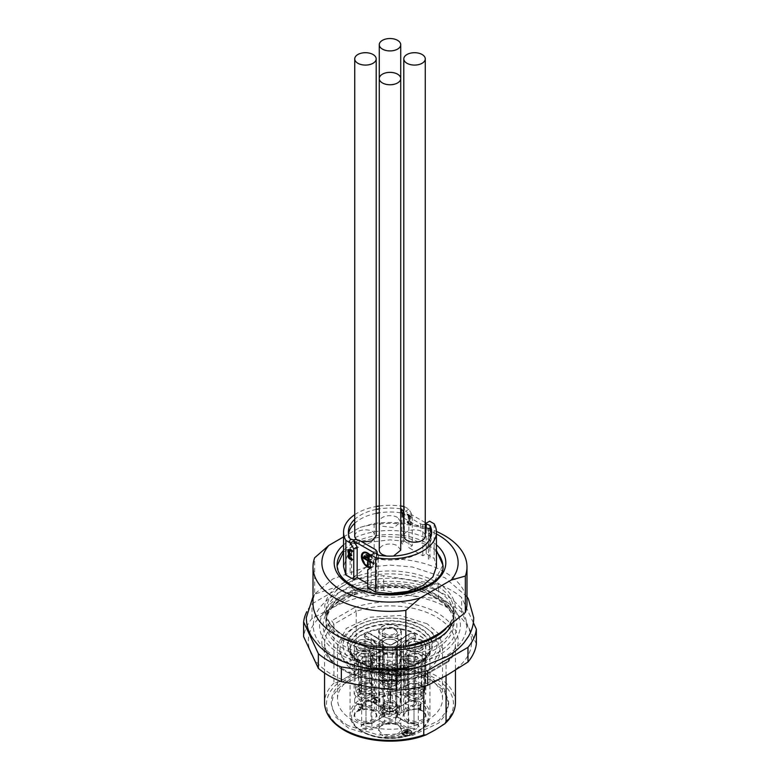 <?xml version="1.0" encoding="UTF-8"?>
<svg xmlns="http://www.w3.org/2000/svg" width="780" height="780" viewBox="0 0 780 780"><rect width="100%" height="100%" fill="white"/><g stroke="black" fill="none" stroke-linecap="round" stroke-linejoin="round"><path stroke-width="0.58" stroke-dasharray="3.9 2.92" d="M435.25 589.105A63.989 36.943 0 0 0 408.018 579.774A63.989 36.943 0 0 0 326.011 615.225A63.989 36.943 0 0 0 327.668 623.591A63.989 36.943 0 0 0 344.75 641.355A63.989 36.943 0 0 0 371.982 650.676A63.989 36.943 0 0 0 452.332 623.591A63.989 36.943 0 0 0 453.989 615.225A63.989 36.943 0 0 0 435.25 589.105M473.363 622.742L461.643 597.5A86.609 49.998 0 0 0 451.24 590.245A86.609 49.998 0 0 0 438.662 584.24L383.672 575.728A86.609 49.998 0 0 0 352.287 580.583L312.029 603.827A86.609 49.998 0 0 0 306.813 611.686M368.404 668.09A76.694 44.285 0 0 0 455.969 648.19A76.694 44.285 0 0 0 444.229 594.282A76.694 44.285 0 0 0 411.596 583.108A76.694 44.285 0 0 0 324.031 603.008A76.694 44.285 0 0 0 335.77 656.906A76.694 44.285 0 0 0 368.404 668.09M466.986 603.32A76.986 44.45 0 0 0 444.434 571.896A76.986 44.45 0 0 0 374.156 559.825C365.703 567.733 358.42 573.749 352.316 577.883L336.502 587.008L314.662 594.175L314.662 557.768M343.57 536.903L359.98 527.426L374.156 523.419L374.156 559.825M314.662 594.175A76.986 44.45 0 0 0 313.014 603.32M476.375 643.909L461.643 612.163A86.609 49.998 0 0 0 451.24 604.9A86.609 49.998 0 0 0 438.662 598.894L411.167 595.696L383.672 590.392A86.609 49.998 0 0 0 352.287 595.247L332.163 607.922C311.035 620.948 303.976 636.158 310.986 653.533C314.827 661.664 321.886 668.723 332.163 674.71C342.527 680.638 354.754 684.713 368.833 686.926C398.931 690.973 425.276 686.897 447.837 674.71C468.965 661.674 476.024 646.474 469.014 629.09C465.173 620.958 458.113 613.909 447.837 607.922C437.473 601.984 425.246 597.919 411.167 595.696C381.069 591.649 354.724 595.725 332.163 607.922L312.029 618.491A86.609 49.998 0 0 0 303.625 636.607M337.087 565.861L341.104 578.36L352.579 588.276A52.923 30.556 0 0 0 410.251 594.896A52.923 30.556 0 0 0 442.923 566.67A52.923 30.556 0 0 0 442.913 565.861M436.43 552.006A52.923 30.556 0 0 0 427.421 545.064L406.721 537.673L382.493 536.416L359.843 541.554L343.57 552.006M403.806 506.503A46.429 26.803 180 0 1 404.362 506.6L404.362 541.174L390 539.858L372.235 541.905L357.172 547.716L347.11 556.403L343.57 566.66M404.362 541.174L412.288 545.746L408.886 547.716L422.828 555.769L426.231 553.8L434.158 558.373L436.43 566.67M367.712 583.664L371.114 585.624L367.712 587.584M446.053 675.733L446.053 663.166L446.716 661.801L448.334 661.85C464.246 644.377 460.902 628.231 438.311 613.421C416.988 600.678 380.367 598.153 354.432 607.63L356.226 611.306L333.947 624.175L331.666 620.783C315.754 638.255 319.098 654.391 341.689 669.211C363.012 681.954 399.633 684.479 425.568 674.992L448.334 661.85M455.442 702.605A65.442 37.781 0 0 0 436.273 675.889A65.442 37.781 0 0 0 356.226 670.244L356.226 611.306A65.442 37.781 0 0 1 436.273 616.96A65.442 37.781 0 0 1 455.442 643.666C455.471 649.984 452.488 656.087 446.491 661.976M423.774 686.303L423.774 676.026L424.3 674.749L425.568 674.992M356.226 670.244C352.843 673.783 349.128 676.455 345.091 678.239C341.172 681.047 337.457 682.666 333.947 683.105L333.947 624.175A65.442 37.781 0 0 0 324.558 643.666A65.442 37.781 0 0 0 343.726 670.381A65.442 37.781 0 0 0 423.774 676.026L446.053 663.166A65.442 37.781 0 0 0 455.442 643.666L455.442 670.166M431.506 680.209L401.456 670.937L367.536 672.857L341.191 685.337L333.83 694.327L331.295 704.164L335.761 717.142L348.494 728.14L378.544 737.412L412.464 735.481L438.808 723.001L446.17 714.012L448.705 704.174L444.239 691.207L431.506 680.209M352.852 720.35A52.523 30.323 180 0 1 337.477 698.899A52.523 30.323 180 0 1 369.895 670.888A52.523 30.323 180 0 1 427.148 677.459A52.523 30.323 180 0 1 442.523 698.899A52.523 30.323 180 0 1 410.104 726.921A52.523 30.323 180 0 1 352.852 720.35M348.494 725.78A58.705 33.891 180 0 1 331.295 701.815A58.705 33.891 180 0 1 367.536 670.508A58.705 33.891 180 0 1 431.506 677.849L444.229 688.847L448.705 701.815L446.17 711.652L438.808 720.642L412.464 733.122L378.544 735.053L348.494 725.78M419.133 642.593A6.494 3.754 180 0 1 420.537 646.678A6.494 3.754 180 0 1 409.948 647.897A6.494 3.754 180 0 1 408.535 643.802A6.494 3.754 180 0 1 419.133 642.593M394.592 628.417A6.494 3.754 180 0 1 395.996 632.512A6.494 3.754 180 0 1 385.408 633.731A6.494 3.754 180 0 1 384.004 629.635A6.494 3.754 180 0 1 394.592 628.417M368.959 642.076A6.494 3.754 180 0 1 370.052 642.593A6.494 3.754 180 0 1 370.529 647.595A6.494 3.754 180 0 1 361.969 648.404A6.494 3.754 180 0 1 360.867 647.897A6.494 3.754 180 0 1 360.399 642.895A6.494 3.754 180 0 1 368.959 642.076M378.69 631.078A11.31 6.532 180 0 0 382.005 635.69C388.479 639.853 401.827 636.665 401.31 631.078L397.995 626.457A11.31 6.532 180 0 0 385.671 625.043A11.31 6.532 180 0 0 378.69 631.078L378.69 679.789C377.998 671.365 402.002 671.365 401.31 679.789A11.31 6.532 180 0 1 390 686.322A11.31 6.532 180 0 1 378.69 679.789M397.829 626.554C390.546 623.581 384.53 624.263 379.782 628.621L378.934 631.069L382.171 635.593C389.454 638.567 395.47 637.884 400.218 633.526L401.066 631.078L397.829 626.554M403.231 645.245A11.31 6.532 180 0 0 406.546 649.857L414.541 651.768L422.536 649.857L425.851 645.245L422.536 640.624A11.31 6.532 180 0 0 414.541 638.713A11.31 6.532 180 0 0 403.231 645.245L403.231 693.956L406.546 689.344L414.541 687.433L422.536 689.344L425.851 693.956L422.536 698.568L414.541 700.489L406.546 698.568L403.231 693.956M422.36 640.721C415.087 637.748 409.071 638.44 404.323 642.788L403.474 645.245L406.712 649.759C413.985 652.733 420.001 652.051 424.759 647.692L425.607 645.245L422.36 640.721M354.149 645.236L357.464 640.624L365.459 638.713L373.454 640.624A11.31 6.532 180 0 1 376.769 645.245A11.31 6.532 180 0 1 365.459 651.768A11.31 6.532 180 0 1 357.464 649.857L354.149 645.236L354.149 693.956L357.464 689.344L365.459 687.433L373.454 689.344L376.769 693.956L373.454 698.568L365.459 700.489L357.464 698.568L354.149 693.956M371.416 639.853L360.145 639.639L354.393 645.245L357.64 649.759L359.502 650.627L370.783 650.842L376.526 645.245L373.288 640.721L371.416 639.853M378.69 659.402L382.005 654.791L390 652.88L397.995 654.791A11.31 6.532 180 0 1 401.31 659.412A11.31 6.532 180 0 1 390 665.935A11.31 6.532 180 0 1 382.005 664.024L378.69 659.402L378.69 712.052L382.005 707.441L390 705.529L397.995 707.441L401.31 712.052L397.995 716.664L390 718.585L382.005 716.664L378.69 712.052M382.171 663.926A11.066 6.386 180 0 1 378.934 659.412A11.066 6.386 180 0 1 390.497 653.026A11.066 6.386 180 0 1 397.829 654.888A11.066 6.386 180 0 1 401.066 659.412A11.066 6.386 180 0 1 389.503 665.788A11.066 6.386 180 0 1 382.171 663.926M427.148 623.795L400.247 615.498L369.895 617.224L346.32 628.397L337.477 645.245L341.474 656.848L352.852 666.685L379.753 674.983L410.104 673.257L433.68 662.093L442.523 645.245L438.526 633.633L427.148 623.795M376.779 671.249A46.956 27.105 180 0 1 344.945 637.611A46.956 27.105 180 0 1 403.221 619.232A46.956 27.105 180 0 1 435.055 652.87A46.956 27.105 180 0 1 376.779 671.249M436.43 533.949A68.133 39.332 0 0 0 359.98 527.426M374.156 523.419A76.986 44.45 180 0 1 436.42 531.453M438.662 598.894L438.662 584.24M461.643 612.163L461.643 597.5M312.029 618.491L312.029 603.827M352.287 595.247L352.287 580.583M383.672 590.392L383.672 575.728M401.242 628.846A39.936 23.059 0 0 0 390 627.91A39.936 23.059 0 0 0 352.219 643.5A39.936 23.059 0 0 0 350.064 650.968A39.936 23.059 0 0 0 378.758 673.091A39.936 23.059 0 0 0 390 674.027A39.936 23.059 0 0 0 429.936 650.968A39.936 23.059 0 0 0 427.781 643.5A39.936 23.059 0 0 0 401.242 628.846M424.632 691.246L423.286 690.924L421.424 686.605L420.966 660.104L424.115 660.855A11.066 6.679 179 0 1 410.299 663.829A11.066 6.679 179 0 1 403.474 657.803L403.991 688.194A11.066 6.679 179 0 0 410.816 694.229A11.066 6.679 179 0 0 424.632 691.246L424.115 660.816A11.066 6.386 0 0 0 424.759 660.065A11.066 6.386 0 0 0 425.227 659.275A11.066 6.386 0 0 0 425.607 657.618A11.066 6.386 0 0 0 418.567 651.661A11.066 6.386 0 0 0 404.956 654.42L404.323 655.171A11.066 6.386 0 0 0 403.855 655.96L407.004 656.711A7.703 4.446 0 0 0 406.838 657.618A7.703 4.446 0 0 0 411.723 661.752A7.703 4.446 0 0 0 420.966 660.065L422.077 658.525L425.227 659.275L424.71 691.148L423.365 690.826A9.623 5.294 0.9 0 0 422.955 687.57A9.623 5.294 0.9 0 0 417.709 684.596A9.623 5.294 0.9 0 0 405.785 686.615L407.657 682.968A7.703 4.241 -179.1 0 1 417.037 681.486A7.703 4.241 -179.1 0 1 421.785 685.493A7.703 4.241 -179.1 0 1 421.629 686.312L422.077 658.564A7.703 4.241 0.9 0 0 422.233 657.745A7.703 4.241 0.9 0 0 417.485 653.737A7.703 4.241 0.9 0 0 408.106 655.219L407.657 682.968M421.629 686.312L422.311 688.906L421.785 685.493L422.233 657.745A7.703 7.703 0 0 0 422.233 657.618A7.703 4.446 0 0 1 422.077 658.525L425.227 659.315A11.066 6.094 0.9 0 0 425.607 657.793A11.066 6.094 0.9 0 0 418.782 652.041A11.066 6.094 0.9 0 0 404.956 654.459L408.106 655.171L407.004 656.711L407.296 684.245A7.703 4.651 179 0 1 407.452 683.251M403.474 645.245L403.474 657.618A11.066 6.386 0 0 0 410.075 663.468A11.066 6.386 0 0 0 424.115 660.816L420.966 660.104A7.703 4.651 179 0 1 411.587 661.937A7.703 4.651 179 0 1 406.838 657.745A7.703 4.651 179 0 1 407.004 656.75L403.855 656A11.066 6.386 0 0 0 403.474 657.618A11.066 11.066 0 0 0 403.474 657.803A11.066 6.679 179 0 1 403.855 656L404.372 686.39A11.066 6.679 179 0 0 403.991 688.194M421.648 647.536A7.703 4.446 180 0 1 413.029 650.188A7.703 4.446 180 0 1 406.838 645.83A7.703 4.446 180 0 1 407.433 644.124A7.703 4.446 180 0 1 416.042 641.472A7.703 4.446 180 0 1 422.233 645.83A7.703 4.446 180 0 1 421.648 647.536M422.233 645.83L422.233 657.618A7.703 4.446 0 0 0 417.349 653.484A7.703 4.446 0 0 0 408.106 655.171L404.956 654.459L404.44 686.283A11.066 6.094 -179.1 0 1 418.265 683.865A11.066 6.094 -179.1 0 1 425.09 689.627A11.066 6.094 -179.1 0 1 424.71 691.148M405.785 686.615L404.44 686.283M423.286 690.924C420.274 693.517 416.305 694.346 411.362 693.41C406.731 692.045 404.849 689.812 405.717 686.712L407.257 684.499M405.717 686.712L404.372 686.39M422.311 688.906L423.365 690.826M397.088 672.145L397.771 674.729A8.473 4.66 0.9 0 0 397.371 671.97L397.693 643.578A7.703 4.241 0.9 0 0 392.954 639.571A7.703 4.241 0.9 0 0 383.565 641.043L380.416 640.292A11.066 6.094 0.9 0 1 394.241 637.874A11.066 6.094 0.9 0 1 401.066 643.627A11.066 6.094 0.9 0 1 400.686 645.148L397.537 644.397A7.703 4.241 0.9 0 0 397.693 643.578A7.703 7.703 0 0 0 397.702 643.451L397.702 631.663L397.108 633.37A7.703 4.446 180 0 1 388.498 636.022A7.703 4.446 180 0 1 382.298 631.663L382.298 643.451A7.703 7.703 0 0 0 382.307 643.578A7.703 4.651 179 0 0 387.046 647.77A7.703 4.651 179 0 0 396.435 645.938L399.584 646.688A11.066 6.679 179 0 1 385.759 649.662A11.066 6.679 179 0 1 378.934 643.636A11.066 6.679 179 0 1 379.314 641.833L379.314 641.794A11.066 6.386 0 0 0 378.934 643.451A11.066 6.386 0 0 0 385.544 649.301A11.066 6.386 0 0 0 399.584 646.649L400.101 677.079L398.746 676.757L396.883 672.438L396.435 645.938L399.584 646.649A11.066 6.386 0 0 0 400.218 645.899A11.066 6.386 0 0 0 400.686 645.109A11.066 6.386 0 0 0 401.066 643.451A11.066 6.386 0 0 0 394.027 637.494A11.066 6.386 0 0 0 393.744 637.435A11.066 6.386 0 0 0 380.416 640.253L379.782 640.994A11.066 6.386 0 0 0 379.314 641.794L382.463 642.544A7.703 4.446 0 0 0 382.298 643.451A7.703 4.446 0 0 0 386.909 647.517A7.703 4.446 0 0 0 396.435 645.889L397.537 644.358L400.686 645.109L400.169 676.981L398.824 676.66A9.623 5.294 0.9 0 0 398.414 673.403A9.623 5.294 0.9 0 0 393.169 670.429A9.623 5.294 0.9 0 0 381.254 672.448L383.116 668.801A7.703 4.241 -179.1 0 1 392.496 667.319A7.703 4.241 -179.1 0 1 397.244 671.326A7.703 4.241 -179.1 0 1 397.088 672.145L397.537 644.397A7.703 4.446 0 0 0 397.702 643.451A7.703 4.446 0 0 0 392.818 639.308A7.703 4.446 0 0 0 383.565 641.004L382.463 642.544L382.756 670.078A7.703 4.651 179 0 1 382.912 669.084M382.298 631.663A7.703 4.446 180 0 1 382.892 629.957L391.502 627.305L397.693 631.663M396.883 672.438A7.703 4.651 179 0 1 387.504 674.271A7.703 4.651 179 0 1 382.756 670.078L382.307 643.578A7.703 4.651 179 0 1 382.463 642.583L379.314 641.833L379.831 672.224A11.066 6.679 179 0 0 379.45 674.027A11.066 6.679 179 0 0 386.276 680.062A11.066 6.679 179 0 0 400.101 677.079M383.116 668.801L383.565 641.043L380.416 640.292L379.899 672.116A11.066 6.094 -179.1 0 1 393.724 669.698A11.066 6.094 -179.1 0 1 400.549 675.46A11.066 6.094 -179.1 0 1 400.169 676.981M381.254 672.448L379.899 672.116M398.746 676.757C395.733 679.351 391.765 680.179 386.831 679.243C382.19 677.879 380.308 675.646 381.176 672.545L382.717 670.332M381.176 672.545L379.831 672.224M397.771 674.729L398.824 676.66M359.473 694.083L360.262 693.371L361.169 688.379L360.175 660.894L358.342 662.551A11.066 6.211 177.9 0 1 354.403 658.018L355.534 689.539A11.066 6.211 177.9 0 0 359.473 694.083L358.342 662.551A1.443 0.994 47.9 0 1 358.342 662.512L359.502 663A11.066 6.386 0 0 0 360.769 663.409A11.066 6.386 0 0 0 374.917 660.943A11.066 6.386 0 0 0 376.526 657.618A11.066 6.386 0 0 0 372.577 652.724A11.066 6.386 0 0 0 371.416 652.236A11.066 6.386 0 0 0 370.149 651.826L368.316 653.484A7.703 4.446 0 0 0 359.053 655.151A7.703 4.446 0 0 0 357.767 657.618A7.703 4.446 0 0 0 360.175 660.845L362.612 661.742L360.769 663.409A1.443 0.994 47.9 0 1 360.769 663.448L359.639 694.142L360.418 693.43A9.623 5.704 2.1 0 0 372.43 691.577A9.623 5.704 2.1 0 0 373.123 686.215A9.623 5.704 2.1 0 0 370.666 684.167L369.759 681.193A7.703 4.563 -177.9 0 1 372.167 684.664A7.703 4.563 -177.9 0 1 370.958 686.995A7.703 4.563 -177.9 0 1 361.618 688.545L362.612 661.791A7.703 4.563 2.1 0 0 371.943 660.231A7.703 4.563 2.1 0 0 373.152 657.901A7.703 4.563 2.1 0 0 370.744 654.43L369.759 681.193M370.09 683.134A8.473 5.021 -177.9 0 1 372.128 684.859L373.152 657.901A7.703 7.703 0 0 0 373.162 657.618A7.703 4.446 0 0 1 372.031 659.938A7.703 4.446 0 0 1 362.612 661.742A1.443 0.994 47.9 0 1 362.612 661.791L360.769 663.448A11.066 6.562 2.1 0 0 374.78 661.372A11.066 6.562 2.1 0 0 376.516 658.027A11.066 6.562 2.1 0 0 372.577 652.762A1.443 0.994 47.9 0 0 372.577 652.724L370.744 654.381L368.316 653.484A1.443 0.994 47.9 0 0 368.316 653.533L369.301 681.018L370.5 684.109L371.28 683.397L370.149 651.875A1.443 0.994 47.9 0 1 370.149 651.826A11.066 6.386 0 0 0 356.011 654.293A11.066 6.386 0 0 0 354.393 657.618A11.066 6.386 0 0 0 358.342 662.512L360.175 660.845A1.443 0.994 47.9 0 0 360.175 660.894A7.703 4.319 177.9 0 1 357.767 657.891A7.703 4.319 177.9 0 1 358.976 655.453A7.703 4.319 177.9 0 1 368.316 653.533L370.149 651.875A11.066 6.211 177.9 0 0 356.138 654.498A11.066 6.211 177.9 0 0 354.403 658.018A11.066 11.066 0 0 1 354.393 657.618L354.393 645.245M361.315 649.574A7.703 4.446 180 0 1 357.767 645.83A7.703 4.446 180 0 1 361.764 641.93A7.703 4.446 180 0 1 369.603 642.086A7.703 4.446 180 0 1 373.162 645.83A7.703 4.446 180 0 1 369.164 649.73A7.703 4.446 180 0 1 361.315 649.574M373.162 645.83L373.162 657.618A7.703 4.446 0 0 0 370.744 654.381A1.443 0.994 47.9 0 1 370.744 654.43L372.577 652.762L371.446 683.456A11.066 6.562 -177.9 0 1 375.385 688.721A11.066 6.562 -177.9 0 1 373.649 692.065A11.066 6.562 -177.9 0 1 359.639 694.142M355.534 689.539A11.066 6.211 177.9 0 1 357.269 686.029A11.066 6.211 177.9 0 1 371.28 683.397M370.666 684.167L371.446 683.456M360.262 693.371L357.669 687.346L358.488 686.439C361.608 684.021 365.606 683.251 370.5 684.109M361.618 688.545L360.418 693.43M396.513 704.798L397.693 677.615A7.703 7.703 0 0 0 397.702 677.284A7.703 4.446 0 0 1 397.683 677.567A7.703 4.446 0 0 1 391.102 681.681A1.443 1.18 4.4 0 1 391.102 681.72L390.956 683.69A11.066 6.396 2.5 0 0 401.047 677.888A11.066 6.396 2.5 0 0 401.056 677.761A11.066 6.396 2.5 0 0 391.93 671.034A1.443 1.18 4.4 0 0 391.93 670.995L391.774 672.965L388.898 672.886A7.703 4.446 0 0 0 382.317 677.001A7.703 4.446 0 0 0 382.298 677.284A7.703 4.446 0 0 0 388.226 681.613L391.102 681.681L390.956 683.65A11.066 6.386 0 0 0 401.047 677.703A11.066 6.386 0 0 0 401.066 677.284A11.066 6.386 0 0 0 391.93 670.995A11.066 6.386 0 0 0 390.497 670.898A11.066 6.386 0 0 0 389.044 670.917A11.066 6.386 0 0 0 378.934 677.137A11.066 6.386 0 0 0 378.934 677.284A11.066 6.386 0 0 0 388.069 683.572A1.443 1.18 4.4 0 0 388.069 683.621L389.483 713.924L388.226 681.652A1.443 1.18 4.4 0 1 388.226 681.613L388.069 683.572A11.066 6.386 0 0 0 389.503 683.67A11.066 6.386 0 0 0 390.956 683.65A1.443 1.18 4.4 0 1 390.956 683.69L389.668 713.924A9.623 5.567 2.5 0 0 398.258 708.883A9.623 5.567 2.5 0 0 397.527 706.466A9.623 5.567 2.5 0 0 390.517 702.956L390.604 700.099C394.446 700.908 396.415 702.468 396.513 704.798A7.703 4.456 -177.5 0 1 389.932 708.825L391.102 681.72A7.703 4.456 2.5 0 0 397.683 677.703A7.703 4.456 2.5 0 0 397.693 677.615A7.703 4.456 2.5 0 0 391.774 673.004L390.604 700.099M389.044 670.917L388.898 672.886A1.443 1.18 4.4 0 0 388.898 672.925L390.331 702.946L389.044 670.956A1.443 1.18 4.4 0 1 389.044 670.917M390.341 661.06L382.298 665.496L389.659 669.942L397.702 665.496L390.341 661.06M397.702 665.496L397.702 677.284A7.703 4.446 0 0 0 391.774 672.965A1.443 1.18 4.4 0 1 391.774 673.004L390.585 702.107A11.066 6.396 -177.5 0 1 399.711 708.835A11.066 6.396 -177.5 0 1 399.701 708.962A11.066 6.396 -177.5 0 1 389.61 714.763M389.415 714.763A11.066 6.367 177.5 0 1 380.289 708.903A11.066 6.367 177.5 0 1 380.299 708.464A11.066 6.367 177.5 0 1 390.39 702.107M389.932 708.825L389.668 713.924M390.517 702.956L390.585 702.107M389.483 713.924C384.472 713.271 381.898 711.448 381.742 708.454L382.463 706.563L390.331 702.946M401.31 631.078L401.31 679.789M397.702 712.052L390 716.498A7.703 4.446 180 0 1 382.298 712.052A7.703 4.446 180 0 1 390 707.606L397.702 712.052L397.702 715.396A7.703 4.446 180 0 1 390 719.842L382.298 715.396L384.56 712.257L390 710.96A7.703 4.446 180 0 1 395.44 712.257A7.703 4.446 180 0 1 397.702 715.396M373.162 693.956C372.703 696.657 370.139 698.139 365.459 698.402A7.703 4.446 180 0 1 357.767 693.956A7.703 4.446 180 0 1 365.459 689.51C370.139 689.774 372.703 691.255 373.162 693.956L373.162 697.3A7.703 4.446 180 0 1 365.459 701.737C360.789 701.474 358.215 699.992 357.767 697.3A7.703 4.446 180 0 1 360.019 694.151A7.703 4.446 180 0 1 365.459 692.855A7.703 4.446 180 0 1 370.909 694.151A7.703 4.446 180 0 1 373.162 697.3M397.702 679.789L390 684.236A7.703 4.446 180 0 1 382.298 679.789A7.703 4.446 180 0 1 390 675.343L397.702 679.789L397.702 683.124L390 687.57L382.298 683.124L384.56 679.984L390 678.688L395.44 679.984L397.702 683.124M422.233 693.956A7.703 4.446 180 0 0 414.541 689.51C409.861 689.774 407.296 691.255 406.838 693.956C407.296 696.657 409.861 698.139 414.541 698.402A7.703 4.446 180 0 0 422.233 693.956L422.233 697.3A7.703 4.446 180 0 1 414.541 701.737A7.703 4.446 180 0 1 406.838 697.3A7.703 4.446 180 0 1 409.09 694.151A7.703 4.446 180 0 1 414.541 692.855L419.981 694.151L422.233 697.3M357.767 693.956L357.767 697.3M406.838 693.956L406.838 697.3M410.436 734.789L408.33 735.501A5.197 3.003 180 0 1 406.838 735.628A5.197 3.003 180 0 1 401.642 732.625A5.197 3.003 180 0 1 406.838 729.622A5.197 3.003 180 0 1 408.037 729.709A5.197 3.003 180 0 1 412.035 732.625A5.197 3.003 180 0 1 410.436 734.789A38.493 22.22 180 0 0 426.991 709.819A38.493 22.22 180 0 0 390 693.732A38.493 22.22 180 0 0 351.507 715.962A38.493 22.22 180 0 0 390 738.182A38.493 22.22 180 0 0 408.33 735.501M379.177 717.951A10.822 6.25 180 0 1 382.346 713.534A10.822 6.25 180 0 1 390 711.701A10.822 6.25 180 0 1 397.654 713.534A10.822 6.25 180 0 1 400.822 717.951A10.822 6.25 180 0 1 390 724.201A10.822 6.25 180 0 1 379.177 717.951L379.177 729.339A10.822 6.25 180 0 1 390 723.089A10.822 6.25 180 0 1 400.822 729.339A10.822 6.25 180 0 1 390 735.589A10.822 6.25 180 0 1 379.177 729.339C380.581 728.988 375.316 726.024 390 723.499C400.579 724.415 400.198 727.642 400.822 729.339L400.822 717.951M376.291 699.845A10.822 6.25 180 0 1 365.459 706.105A10.822 6.25 180 0 1 354.637 699.845A10.822 6.25 180 0 1 357.805 695.428A10.822 6.25 180 0 1 365.459 693.596A10.822 6.25 180 0 1 373.113 695.428A10.822 6.25 180 0 1 376.291 699.845L376.291 715.172A10.822 6.25 180 0 1 365.459 721.422A10.822 6.25 180 0 1 354.637 715.172A10.822 6.25 180 0 1 365.459 708.923A10.822 6.25 180 0 1 376.291 715.172C375.658 713.476 376.038 710.249 365.459 709.332C350.785 711.857 356.041 714.821 354.637 715.172L354.637 699.845M379.177 685.678A10.822 6.25 180 0 1 382.346 681.262A10.822 6.25 180 0 1 390 679.429A10.822 6.25 180 0 1 397.654 681.262A10.822 6.25 180 0 1 400.822 685.678A10.822 6.25 180 0 1 390 691.928A10.822 6.25 180 0 1 379.177 685.678L379.177 701.005A10.822 6.25 180 0 1 390 694.756C396.572 695.126 400.189 697.203 400.822 701.005A10.822 6.25 180 0 1 390 707.255A10.822 6.25 180 0 1 379.177 701.005C380.581 700.654 375.316 697.681 390 695.165C400.579 696.082 400.198 699.309 400.822 701.005L400.822 685.678M425.363 699.845A10.822 6.25 180 0 1 414.541 706.105A10.822 6.25 180 0 1 403.709 699.845A10.822 6.25 180 0 1 406.887 695.428A10.822 6.25 180 0 1 414.541 693.596A10.822 6.25 180 0 1 422.194 695.428A10.822 6.25 180 0 1 425.363 699.845L425.363 715.172A10.822 6.25 180 0 1 414.541 721.422L406.887 719.589L403.709 715.172L406.887 710.755L414.541 708.923A10.822 6.25 180 0 1 425.363 715.172C424.739 713.476 425.119 710.249 414.541 709.332C399.857 711.857 405.122 714.821 403.709 715.172L403.709 699.845M420.917 704.818L420.917 704.028L420.917 704.808L419.942 704.818L420.917 704.818L420.907 709.81L418.158 708.893L418.158 708.113L420.907 709.03L420.42 703.755L419.942 708.357L418.158 708.113L418.831 707.723L419.942 709.147L420.42 703.755M375.336 702.468L372.976 701.474L375.336 701.922L376.535 700.625L373.006 697.349L377.257 696.92L377.257 697.476L374.273 697.476L377.744 701.103L377.305 700.284L377.042 702.068L375.336 702.468M373.006 697.349L373.006 698.139L373.006 697.349M373.415 701.873L372.976 702.263L375.336 703.258L377.042 702.848L377.305 701.074L374.273 698.256L377.744 697.983L373.415 697.7L373.006 698.139L376.535 701.405L375.336 702.702L372.976 702.263L373.415 701.083M362.125 705.549L361.715 704.399L358.283 703.882L362.388 704.008L363.09 705.549L362.125 706.66L363.09 707.772L362.388 708.747L358.761 709.157L358.761 708.601L360.682 708.601L361.715 707.177L359.239 706.66L361.706 706.134L362.135 705.276M362.135 707.762L362.135 708.542L362.135 707.762M363.09 707.743L363.1 708.533L362.125 707.441L362.125 706.66M408.037 729.709A5.197 3.003 180 0 1 408.057 729.709L408.827 660.241L413.995 660.241L413.995 728.364L408.427 728.364L395.684 721.003L395.284 722.348L408.028 729.709L413.995 729.709C420.82 727.672 420.82 725.634 413.995 723.596L408.613 723.362L413.995 723.362A4.329 2.496 180 0 1 418.324 725.868A4.329 2.496 180 0 1 413.995 728.364L413.995 729.709M406.838 730.1A5.197 3.003 180 0 1 412.035 733.093A5.197 3.003 180 0 1 406.838 736.096A5.197 3.003 180 0 1 401.642 733.093A5.197 3.003 180 0 1 406.838 730.1M409.012 723.596L397.488 716.937A2.408 1.384 180 0 1 397.488 714.977L406.302 709.888L405.639 708.698L396.805 713.798A0.965 0.556 -120 0 0 397.488 714.977M400.51 706.543L408.886 701.132A3.851 2.223 180 0 1 411.772 700.381A3.851 2.223 180 0 1 415.623 702.605A3.851 2.223 180 0 1 414.326 704.262L405.639 708.698L405.639 641.911L404.976 640.721L413.683 636.275L414.326 637.475L414.326 704.262A0.965 0.517 -117 0 0 414.96 705.471C417.7 703.014 416.647 701.395 411.772 700.606L408.164 701.542L391.697 711.633A2.408 1.384 180 0 1 390 712.042A2.408 1.384 180 0 1 388.303 711.633L371.836 701.542L368.228 700.606C363.363 701.395 362.3 703.014 365.04 705.471L382.512 714.977A2.408 1.384 180 0 1 382.512 716.937L370.988 723.596L366.005 723.596C359.18 725.634 359.18 727.672 366.005 729.709L371.962 729.709L384.715 722.348L395.284 722.348M413.683 636.275A2.886 1.667 180 0 0 414.473 634.433A2.886 1.667 180 0 0 411.772 633.36A2.886 1.667 180 0 0 409.607 633.925A0.965 0.585 -123.2 0 0 408.886 634.345L392.379 644.456A3.364 1.94 180 0 1 390 645.021A3.364 1.94 180 0 1 387.621 644.456A0.965 0.556 120 0 0 386.938 644.066L378.085 638.947L378.787 639.356L378.787 706.144L379.49 706.543M375.024 640.721L366.317 636.275A0.965 0.517 117 0 0 365.674 637.475L383.194 647.01A0.965 0.556 -60 0 1 383.877 645.83L375.024 640.721L374.361 641.911L374.361 708.698L373.698 709.888M383.877 645.83A4.329 2.496 180 0 1 383.877 649.37L371.387 656.575L370.988 723.596M371.777 656.35L366.005 656.35A3.364 1.94 180 0 0 362.642 658.291A3.364 1.94 180 0 0 366.005 660.241L371.173 660.241L371.572 661.576L371.962 729.709M371.173 660.241L383.916 652.88L384.316 654.215L384.715 722.348M420.04 709.985L420.04 709.195M419.942 709.147L419.942 708.357M418.158 708.893L418.831 708.503L418.158 708.893M377.042 702.848L377.042 702.068M374.273 698.256L374.273 697.476M377.744 697.193L377.744 697.983L377.257 696.91M373.825 702L373.825 701.22M362.125 707.441L363.1 706.339L362.388 704.788L358.283 704.672L361.715 705.188L361.706 706.134M361.706 706.924L359.229 707.441L361.715 707.967L360.682 709.39L358.273 709.663L360.682 709.946L362.398 709.537L363.1 708.552M359.726 707.167L359.229 707.441L359.229 706.66L359.229 707.441M358.761 709.39L358.273 709.663L358.273 708.874L358.273 709.644M363.1 706.339L363.129 705.237M358.283 703.882L358.283 704.672L358.761 704.954L358.761 704.164M362.125 706.339L361.715 704.399M407.053 732.878L411.167 733.346L402.509 733.093L406.624 733.346L406.624 735.842L402.08 733.093L406.838 730.343L411.606 733.093L407.053 735.842L407.053 732.878L411.167 733.346M407.053 733.346L407.053 735.842M413.995 660.241A3.364 1.94 180 0 0 417.358 658.291A3.364 1.94 180 0 0 413.995 656.35L408.613 656.575L408.613 723.362L396.805 716.547A0.965 0.556 120 0 0 397.488 716.937M409.607 633.925L401.212 639.356L401.915 638.947L401.212 639.356L401.212 706.144L392.379 711.243A0.965 0.556 60 0 1 391.697 711.633M366.005 660.241L366.005 661.576L371.572 661.576L384.316 654.215L395.684 654.215L395.684 721.003L384.316 721.003L371.572 728.364L366.005 728.364A4.329 2.496 180 0 1 361.676 725.868A4.329 2.496 180 0 1 366.005 723.362L366.005 723.596M402.509 733.346L406.624 732.878L406.624 735.374A4.768 2.749 180 0 1 402.08 732.625A4.768 2.749 180 0 1 406.838 729.875A4.768 2.749 180 0 1 411.606 732.625A4.768 2.749 180 0 1 407.053 735.374M402.509 732.625L411.167 733.093M396.123 649.37A4.329 2.496 180 0 1 396.123 645.83A0.965 0.556 -120 0 1 396.805 647.01A3.364 1.94 180 0 0 395.821 648.385A3.364 1.94 180 0 0 396.805 649.759L396.123 649.37A0.965 0.556 -60 0 1 396.805 649.759L396.805 716.547A3.364 1.94 180 0 1 395.821 715.172A3.364 1.94 180 0 1 396.805 713.798L396.805 647.01L414.326 637.475A3.851 2.223 180 0 0 415.623 635.817L415.623 702.605C416.344 702.127 415.058 701.512 411.772 700.781L408.691 701.571L392.184 711.682L390 712.218L387.816 711.682A0.965 0.556 120 0 0 388.303 711.633M365.04 705.471L365.674 704.262L365.674 637.475A3.851 2.223 180 0 1 364.377 635.817A3.851 2.223 180 0 1 368.228 633.594A3.851 2.223 180 0 1 371.114 634.345A0.965 0.585 123.2 0 0 370.393 633.925L378.787 639.356L371.114 634.345L371.114 701.132A0.965 0.585 -56.8 0 0 371.836 701.542M378.085 638.947L387.621 644.456L387.621 711.243A0.965 0.556 120 0 0 387.816 711.682L371.309 701.571L368.228 700.781C364.942 701.512 363.656 702.127 364.377 702.605A3.851 2.223 180 0 1 368.228 700.381A3.851 2.223 180 0 1 371.114 701.132L387.621 711.243A3.364 1.94 180 0 0 390 711.808A3.364 1.94 180 0 0 392.379 711.243L392.379 644.456A0.965 0.556 -120 0 1 393.061 644.066A4.329 2.496 180 0 1 390 644.797A4.329 2.496 180 0 1 386.938 644.066M413.995 723.596L413.995 656.575A4.329 2.496 180 0 1 418.324 659.081A4.329 2.496 180 0 1 413.995 661.576L408.427 661.576L395.684 654.215L396.084 652.88L383.916 652.88M408.154 730.957L405.532 730.957L408.154 730.704L408.154 731.425L408.154 730.704M409.666 731.913L404.02 731.913L409.666 731.669L409.666 732.391L409.666 731.669M405.532 730.704L408.154 731.182M405.532 731.425L408.154 731.425M404.02 731.669L409.666 732.137M404.02 732.391L409.666 732.391M351.351 555.506L349.664 554.95L349.313 555.75M351.488 560.137L352.17 559.748L349.089 557.281L348.494 555.272L349.313 553.858L348.494 551.499L349.089 549.237M351.488 551.675L352.17 551.284L350.532 550.329L349.664 550.231L349.313 551.031L349.664 550.231L350.532 550.329M354.734 514.663A46.429 26.803 180 0 1 376.194 506.503M379.275 506.015A46.429 26.803 180 0 1 390 505.294A46.429 26.803 180 0 1 400.725 506.015M404.362 506.6L408.886 509.213L412.288 515.102L412.288 545.746M407.423 521.722L409.052 524.082L409.919 524.17L410.075 522.473L407.082 515.2L407.423 514.654L410.69 516.535L410.69 517.481L408.154 516.019L410.719 522.278L410.494 525.174L409.052 525.028L407.053 522.171L408.096 521.332L408.457 521.761L407.774 522.161M411.099 517.247L408.827 515.629L408.154 516.019M408.457 521.761L409.734 523.692L410.602 523.78L410.758 522.083L407.755 514.81L407.082 515.2L407.423 514.654L408.106 514.254L411.772 516.857M412.288 515.102L408.886 517.072L408.886 547.716M426.231 553.8L426.231 523.156L422.828 525.125L422.828 555.769M408.886 517.072L405.483 511.173L408.886 509.213M425.266 522.6L405.483 511.173M422.828 525.125L429.634 521.196M434.158 523.799L434.158 558.373M429.956 536.903L430.687 537.05L430.287 527.855L429.877 535.441L428.932 533.812L428.356 534.144L429.956 536.903L431.379 536.659L431.389 528.177L430.96 527.465L430.287 527.855M430.287 537.283L430.96 536.884M430.96 527.465L430.56 535.041L429.614 533.413L428.356 534.144L429.039 533.744L430.638 536.513M369.827 567.869A8.658 5.002 -120 0 0 371.114 567.791L371.114 585.624M371.114 567.791L369.115 568.951M367.712 556.949L371.114 554.98L371.114 556.306A8.658 5.002 -120 0 0 370.402 555.389M371.114 554.98L374.517 553.02M400.725 508.882A41.623 24.034 0 0 0 390 508.063A41.623 24.034 0 0 0 379.275 508.882M376.194 509.428A41.623 24.034 0 0 0 354.734 519.334M403.806 518.027A4.807 2.779 0 0 0 404.293 518.349L420.625 527.777L420.625 523.848L403.806 514.098M420.625 523.848A4.807 2.779 0 0 0 424.027 524.657A4.807 2.779 0 0 0 425.266 524.569M349.069 550.573L349.664 550.231M408.827 515.629L411.401 521.879L411.177 524.774L409.734 524.638L407.726 521.781L408.096 521.332M411.401 521.879L410.719 522.278M407.755 514.81L408.106 514.254L407.755 514.81M410.758 522.083L410.075 522.473M410.602 523.78L409.919 524.17M430.56 535.041L429.877 535.441M429.614 533.413L429.039 533.744L429.614 533.413M367.712 558.275L371.114 556.306M367.497 566.202A8.658 5.002 60 0 1 362.105 556.062L362.173 554.99M363.577 552.308L370.568 554.414L374.351 563.131A8.658 5.002 60 0 1 372.557 567.099A8.658 5.002 60 0 1 370.003 567.392M369.194 567.138A8.658 5.002 60 0 1 367.799 566.407M428.405 528.343L428.405 558.987A2.886 1.667 0 0 1 429.877 559.835L429.877 529.191M348.523 534.056A41.623 24.034 0 0 0 348.377 536.026A41.623 24.034 0 0 0 349.986 542.646A2.886 1.667 0 0 0 350.123 542.861L350.123 573.505A2.886 1.667 0 0 0 351.595 574.353L351.595 543.709A2.886 1.667 0 0 0 352.765 543.855A2.886 1.667 0 0 0 353.769 543.748L354.315 543.631A4.807 2.779 0 0 1 355.973 543.465A4.807 2.779 0 0 1 359.375 544.274L375.706 553.702A4.807 2.779 0 0 1 377.12 555.672A4.807 2.779 0 0 1 376.818 556.627L376.623 556.949A2.886 1.667 0 0 0 376.438 557.524A2.886 1.667 0 0 0 376.691 558.197L376.691 588.841A2.886 1.667 0 0 0 378.154 589.69L378.154 559.045A2.886 1.667 0 0 0 378.534 559.124A41.623 24.034 0 0 0 390 560.05A41.623 24.034 0 0 0 431.623 536.026A41.623 24.034 0 0 0 431.476 534.056M400.725 512.811A41.623 24.034 0 0 0 390 511.992A41.623 24.034 0 0 0 379.275 512.811M376.194 513.357A41.623 24.034 0 0 0 354.734 523.263M402.88 516.38A4.807 2.779 0 0 1 403.182 515.424L403.377 515.102A2.886 1.667 0 0 0 403.562 514.527A2.886 1.667 0 0 0 403.309 513.854L403.309 544.499A2.886 1.667 0 0 0 401.846 543.65L401.846 513.006M420.625 527.777L424.027 528.587A4.807 2.779 0 0 0 425.266 528.499M364.26 552.718A7.937 4.583 -120 0 0 362.612 556.355A7.937 4.583 -120 0 0 367.975 565.929L367.975 560.625M367.799 566.611L368.482 566.221A7.937 4.583 -120 0 0 372.197 566.475A7.937 4.583 -120 0 0 373.834 562.838A7.937 4.583 -120 0 0 366.581 552.445M368.482 566.221L368.482 560.332L373.327 563.131L373.327 562.546L363.119 556.647L363.119 557.242L367.975 560.04M350.123 542.861L351.595 543.709M376.691 558.197L378.154 559.045M425.266 536.026A10.725 6.191 0 0 0 422.126 531.648A10.725 6.191 0 0 0 406.955 531.648A10.725 6.191 0 0 0 403.806 536.026M397.585 517.481A10.725 6.191 0 0 0 385.895 516.136A10.725 6.191 0 0 0 379.275 521.859A10.725 6.191 0 0 0 382.415 526.237L394.105 527.582L400.725 521.859L397.585 517.481M354.734 536.026A10.725 6.191 0 0 1 361.354 530.303A10.725 6.191 0 0 1 373.045 531.648L376.184 536.026M362.076 541.905L357.874 540.404A10.725 6.191 0 0 1 356.645 539.565M386.451 556.042L393.549 556.042M400.725 550.192L397.585 545.815A10.725 6.191 0 0 0 385.895 544.469A10.725 6.191 0 0 0 379.275 550.192M370.032 555.614A7.937 4.583 60 0 1 373.162 563.228A7.937 4.583 60 0 1 371.514 566.865A7.937 4.583 60 0 1 370.052 567.236M369.544 561.727L372.645 563.521L373.327 563.131M372.645 563.521L373.327 562.546M369.232 560.966L372.645 562.936M362.437 557.047L363.119 556.647M367.712 557.827L370.87 559.65L371.553 559.26L364.904 555.418L364.221 555.808M367.887 558.519L370.87 560.235L370.87 559.65M368.901 556.257L369.769 555.974L366.678 554.19L365.995 554.58M368.394 556.55L369.096 556.949L369.096 556.364M370.87 560.235L371.553 559.26M364.728 556.101L371.553 559.845M364.904 556.004L364.904 555.418M369.096 556.949L369.769 555.974M366.512 554.873L369.769 556.559M366.678 554.775L366.678 554.19M378.027 668.811A42.539 24.56 180 0 1 349.177 638.323A42.539 24.56 180 0 1 401.973 621.67A42.539 24.56 180 0 1 430.823 652.158A42.539 24.56 180 0 1 378.027 668.811M390 624.312A39.936 23.059 0 0 0 350.064 647.371A39.936 23.059 0 0 0 352.219 654.839A39.936 23.059 0 0 0 378.758 669.493A39.936 23.059 0 0 0 390 670.429A39.936 23.059 0 0 0 427.781 654.839A39.936 23.059 0 0 0 429.936 647.371A39.936 23.059 0 0 0 401.242 625.248A39.936 23.059 0 0 0 390 624.312M408.018 584.805A63.989 36.943 0 0 0 327.668 611.89A63.989 36.943 0 0 0 326.011 620.256A63.989 36.943 0 0 0 344.75 646.386A63.989 36.943 0 0 0 371.982 655.707A63.989 36.943 0 0 0 453.989 620.256A63.989 36.943 0 0 0 452.332 611.89A63.989 36.943 0 0 0 435.25 594.136A63.989 36.943 0 0 0 408.018 584.805M340.119 654.391C316.378 638.722 313.228 621.787 330.681 603.564C346.778 588.608 380.738 581.305 409.861 586.521C421.356 588.5 431.36 591.923 439.881 596.798C463.622 612.466 466.772 629.411 449.319 647.634C433.222 662.581 399.262 669.893 370.139 664.677C358.644 662.698 348.64 659.275 340.119 654.391M445.809 628.894A63.989 36.943 0 0 0 453.989 610.808A63.989 36.943 0 0 0 435.25 584.678A63.989 36.943 0 0 0 365.508 576.673A63.989 36.943 0 0 0 326.011 610.808A63.989 36.943 0 0 0 344.75 636.928A63.989 36.943 0 0 0 409.217 646.045M443.498 630.523A65.442 37.781 0 0 0 436.273 582.056A65.442 37.781 0 0 0 352.316 577.883M336.502 587.008A65.442 37.781 0 0 0 343.726 635.476A65.442 37.781 0 0 0 427.684 639.649M354.432 607.63L331.666 620.783M337.077 566.67L337.077 565.1A52.923 30.556 0 0 0 352.579 586.706L379.675 595.072L410.251 593.326L434.011 582.075L442.923 565.1L442.923 566.67M436.43 550.426L427.421 543.494A52.923 30.556 0 0 0 343.57 550.426M345.091 678.239A63.511 36.67 180 0 1 434.909 678.239A63.511 36.67 180 0 1 434.909 730.1A63.511 36.67 180 0 1 345.091 730.1A63.511 36.67 180 0 1 345.091 678.239M333.947 683.105A65.442 37.781 0 0 0 324.558 702.605M436.43 544.859A55.819 32.224 0 0 0 429.468 539.955A55.819 32.224 0 0 0 343.57 544.859M406.897 685.201A8.473 4.66 -179.1 0 1 417.3 683.514L421.912 686.137L422.955 687.57M421.424 686.605A7.703 4.651 179 0 1 412.035 688.438A7.703 4.651 179 0 1 407.296 684.245L406.838 657.745A7.703 7.703 0 0 1 406.838 657.618L406.838 645.83M422.185 689.081A8.473 5.109 179 0 1 411.781 691.178A8.473 5.109 179 0 1 406.77 685.386M382.356 671.034A8.473 4.66 -179.1 0 1 392.759 669.347A8.473 4.66 0.9 0 1 397.371 671.97L398.414 673.403M397.644 674.914A8.473 5.109 179 0 1 387.241 677.011A8.473 5.109 179 0 1 382.229 671.219M373.123 686.215L372.128 684.859A8.473 5.021 -177.9 0 1 371.524 689.578C368.833 691.645 365.362 692.211 361.111 691.255M361.169 688.379A7.703 4.319 177.9 0 1 358.761 685.386A7.703 4.319 177.9 0 1 359.97 682.939A7.703 4.319 177.9 0 1 369.301 681.018M360.828 691.148A8.473 4.758 177.9 0 1 358.683 685.913A8.473 4.758 177.9 0 1 359.404 685.113A8.473 4.758 177.9 0 1 369.808 683.026M382.298 665.496L382.298 677.284A7.703 7.703 0 0 0 382.307 677.615A7.703 4.436 177.5 0 0 388.226 681.652L388.069 683.621A11.066 6.367 177.5 0 1 378.944 677.761A11.066 6.367 177.5 0 1 378.953 677.323A11.066 6.367 177.5 0 1 389.044 670.956L388.898 672.925A7.703 4.436 177.5 0 0 382.317 677.313A7.703 4.436 177.5 0 0 382.307 677.615L383.477 704.779A7.703 4.436 177.5 0 1 383.487 704.467A7.703 4.436 177.5 0 1 390.068 700.089M389.395 708.806A7.703 4.436 177.5 0 1 383.477 704.779L383.458 705.149A8.473 4.875 177.5 0 1 390.205 701.99M389.795 711.633A8.473 4.894 2.5 0 0 397.186 707.197A8.473 4.894 -177.5 0 0 396.532 705.062L397.527 706.466M389.464 711.623A8.473 4.875 177.5 0 1 382.814 706.826A8.473 4.875 177.5 0 1 383.458 705.149L382.463 706.563M390.536 702A8.473 4.894 -177.5 0 1 396.532 705.062L396.523 704.71M390 691.724A39.936 23.059 180 0 1 429.936 714.782A39.936 23.059 180 0 1 390 737.831A39.936 23.059 180 0 1 350.064 714.782A39.936 23.059 180 0 1 390 691.724M406.302 709.888L414.96 705.471M390 736.934C405.21 737.353 405.21 722.894 390 723.323C374.79 722.894 374.79 737.353 390 736.934M365.459 722.767C380.669 723.187 380.669 708.727 365.459 709.147C350.249 708.727 350.249 723.187 365.459 722.767M390 708.591C405.21 709.02 405.21 694.561 390 694.98C374.79 694.561 374.79 709.02 390 708.591M414.541 722.767C429.751 723.187 429.751 708.727 414.541 709.147C399.331 708.727 399.331 723.187 414.541 722.767M408.164 701.542L408.886 701.132L408.164 701.542M382.512 714.977A0.965 0.556 120 0 0 383.194 713.798L365.674 704.262A3.851 2.223 180 0 1 364.377 702.605L364.377 635.817C364.377 634.276 365.654 633.409 368.228 633.184L370.919 633.906L387.416 644.017L390 644.621L392.584 644.017L409.081 633.906L411.772 633.184C414.346 633.409 415.623 634.276 415.623 635.817A3.851 2.223 180 0 0 411.772 633.594A3.851 2.223 180 0 0 408.886 634.345L408.886 701.132M371.27 723.762L383 716.986L384.179 715.172L384.179 648.385L383.399 649.321A0.965 0.556 60 0 0 383.194 649.759L371.387 656.575L366.005 656.575L366.005 723.362L371.387 723.362L383.194 716.547L383.194 649.759A3.364 1.94 180 0 0 384.179 648.385A3.364 1.94 180 0 0 383.194 647.01L383.194 713.798A3.364 1.94 180 0 1 384.179 715.172A3.364 1.94 180 0 1 383.194 716.547A0.965 0.556 60 0 1 382.512 716.937M366.005 729.709L366.005 661.576A4.329 2.496 180 0 1 361.676 659.081A4.329 2.496 180 0 1 366.005 656.575L366.005 656.175C362.905 656.614 361.462 657.589 361.676 659.081L361.676 725.868C360.886 725.293 362.329 724.591 366.005 723.772L371.212 723.772M420.907 709.81L420.907 709.03M377.257 698.266L377.257 697.476M358.761 709.946L358.761 709.157M358.761 704.389L358.761 703.599M413.995 656.35L408.223 656.35M396.123 645.83L404.976 640.721M401.915 638.947L393.061 644.066M366.317 636.275A2.886 1.667 180 0 1 365.527 634.433A2.886 1.667 180 0 1 368.228 633.36A2.886 1.667 180 0 1 370.393 633.925M371.504 656.185L383.399 649.321A0.965 0.556 60 0 1 383.877 649.37M366.005 656.35L371.553 656.175M408.827 660.241L396.084 652.88M348.991 555.341L349.664 554.95M411.362 516.136L410.69 516.526M431.389 528.177L430.706 528.567M378.534 559.124L378.534 555.194M376.623 556.949L376.623 554.17M376.818 556.627L376.818 554.424M375.706 553.702L375.706 549.773M359.375 544.274L359.375 540.345M354.315 543.631L354.315 539.701M353.769 543.748L353.769 539.818M349.986 542.646L349.986 538.717M403.377 515.102L403.377 511.173M403.182 515.424L403.182 511.495M404.293 518.349L404.293 514.42M390 669.406A41.857 24.17 180 0 1 348.143 645.245A41.857 24.17 180 0 1 390 621.075A41.857 24.17 180 0 1 431.857 645.245A41.857 24.17 180 0 1 390 669.406M390 669.874A39.936 23.059 180 0 1 350.064 646.815A39.936 23.059 180 0 1 390 623.756A39.936 23.059 180 0 1 429.936 646.815A39.936 23.059 180 0 1 390 669.874M435.25 597.119A63.989 36.943 0 0 0 365.508 589.105A63.989 36.943 0 0 0 326.011 623.24A63.989 36.943 0 0 0 344.75 649.37A63.989 36.943 0 0 0 414.492 657.374A63.989 36.943 0 0 0 453.989 623.24A63.989 36.943 0 0 0 435.25 597.119M437.287 598.299A66.885 38.61 0 0 0 342.712 598.299A66.885 38.61 0 0 0 342.712 652.899A66.885 38.61 0 0 0 437.287 652.899A66.885 38.61 0 0 0 437.287 598.299M326.011 615.225L326.011 610.808C326.011 619.963 332.065 628.231 344.156 635.612C365.859 648.775 405.561 650.208 430.024 638.586M453.989 615.225L453.989 610.808C454.135 614.864 453.005 623.308 439.754 633.136M442.523 698.899L442.523 645.245M337.477 698.899L337.477 645.245M448.705 704.174L448.705 701.815M331.295 704.174L331.295 701.815M324.558 673.013L324.558 643.666L326.401 652.168C328.526 657.082 332.475 661.664 338.237 665.896L343.132 669.065C363.5 681.301 399.34 683.855 424.418 674.69M446.716 661.801L424.3 674.749M403.484 619.164C386.119 616.532 370.568 618.706 356.831 625.687C348.368 630.581 340.928 636.48 339.963 649.175C342.625 665.584 354.812 675.587 376.516 679.175C407.404 685.99 442.748 667.144 440.037 649.175L436.215 637.026L433.378 633.428L423.004 625.599L403.484 619.164M427.781 643.5C423.628 636.841 414.94 632.209 401.71 629.596C392.311 628.066 383.107 628.358 374.088 630.454C359.648 634.179 353.808 640.37 352.219 643.5M339.612 636.928L327.668 623.591M466.986 596.681L444.863 577.688L412.415 566.992L390.205 565.139L365.342 567.401L332.904 578.935L315.637 593.161L313.014 596.681M425.09 689.627L425.607 657.793A11.066 11.066 0 0 0 425.607 657.618L425.607 645.245M379.45 674.027L378.934 643.636A11.066 11.066 0 0 1 378.934 643.451L378.934 631.078M400.549 675.46L401.066 643.627A11.066 11.066 0 0 0 401.066 643.451L401.066 631.078M375.385 688.721L376.516 658.027A11.066 11.066 0 0 0 376.526 657.618L376.526 645.245M357.669 687.346L358.761 685.386L357.767 657.891A7.703 7.703 0 0 1 357.767 657.618L357.767 645.83M399.711 708.835L401.056 677.761A11.066 11.066 0 0 0 401.066 677.284L401.066 659.412M380.289 708.903L378.944 677.761A11.066 11.066 0 0 1 378.934 677.284L378.934 659.412M401.31 659.412L401.31 712.052M376.769 645.245L376.769 693.956M425.851 645.245L425.851 693.956M429.936 650.968L429.936 714.782C430.55 727.399 411.538 738.777 390 738.445C368.462 738.777 349.45 727.399 350.064 714.782L350.064 650.968M382.298 712.052L382.298 715.396M382.298 679.789L382.298 683.124M384.56 712.257L382.346 713.534M395.44 712.257L397.654 713.534M370.909 694.151L373.113 695.428M360.019 694.151L357.805 695.428M384.56 679.984L382.346 681.262M395.44 679.984L397.654 681.262M419.981 694.151L422.194 695.428M409.09 694.151L406.887 695.428M408.447 656.175L413.995 656.175C416.627 656.146 418.07 657.111 418.324 659.081L418.324 725.868C418.957 725.264 417.514 724.562 413.995 723.772L408.788 723.772M408.496 656.185L395.821 648.385L395.821 715.172L397 716.986L408.73 723.762M420.907 708.64L420.907 709.42M420.898 705.939L420.898 706.719M419.933 703.989L419.933 704.779M418.012 708.688L418.012 707.899M372.938 697.963L372.938 697.183M372.928 701.347L372.928 702.127M362.144 705.276L362.144 706.056M349.021 550.602L349.703 550.202M349.625 550.251L348.943 550.641M407.794 521.284L407.111 521.674M410.972 517.54L411.655 517.15M407.111 514.595L407.794 514.205M430.589 537.342L431.262 536.952M430.648 527.417L429.965 527.807M428.347 533.452L429.029 533.062M363.217 552.493L363.899 552.094M368.472 569.458L372.557 567.099M431.623 536.026L431.623 532.096M376.438 557.524L376.438 553.595M377.12 555.672L377.12 554.668M348.377 536.026L348.377 532.096M403.562 514.527L403.562 510.598M371.514 566.865L372.197 566.475M379.275 521.859L379.275 78.556M427.781 654.839L422.214 660.748C418.06 663.848 412.62 666.227 405.912 667.885C396.893 669.991 387.689 670.274 378.29 668.743C364.913 666.052 356.226 661.411 352.219 654.839M429.936 647.371L429.936 646.815C431.008 657.433 412.23 669.503 390 669.055C367.77 669.503 348.991 657.433 350.064 646.815L350.064 647.371M453.989 620.256L453.989 623.24C453.989 614.084 447.935 605.816 435.844 598.435C398.843 574.119 321.623 594.243 326.011 623.24L326.011 620.256M452.332 611.89L449.319 606.713L442.192 599.84C433.963 593.716 422.906 589.407 409.042 586.921L389.113 585.351L364.143 588.305C353.34 590.977 344.604 594.789 337.925 599.752C332.572 603.876 329.16 607.922 327.668 611.89"/><path stroke-width="1.17" d="M306.813 611.686A86.609 49.998 0 0 0 303.625 621.943L318.357 653.698A86.609 49.998 0 0 0 328.76 660.952A86.609 49.998 0 0 0 341.338 666.958L396.328 675.47A86.609 49.998 0 0 0 427.713 670.615L467.971 647.371A86.609 49.998 0 0 0 476.375 629.245L473.363 622.742M405.844 646.815L427.684 639.649L439.764 633.145L465.338 612.466L465.338 576.059L451.162 580.076L420.02 598.055L405.844 610.408L405.844 646.815A76.986 44.45 0 0 1 335.566 634.754A76.986 44.45 0 0 1 313.014 603.32L313.014 566.914A76.986 44.45 0 0 1 314.662 557.768L328.838 545.405L343.57 536.903M442.913 565.861A52.923 30.556 0 0 0 436.43 552.006M343.57 552.006L337.087 565.861M345.842 574.967L345.842 540.394A46.429 26.803 180 0 1 343.57 532.096L343.57 566.67L345.842 574.967L353.769 579.53L357.172 577.571L367.712 583.664M390 593.473L407.764 591.435L422.828 585.624L432.89 576.927L436.43 566.67L436.43 532.096A46.429 26.803 180 0 1 390 558.899A46.429 26.803 180 0 1 375.638 557.593L375.638 592.157L390 593.473M369.115 568.951L367.712 569.761L367.712 587.584L375.638 592.157M425.948 734.896C401.203 744.803 365.108 742.745 344.126 730.197C331.393 722.65 324.87 713.447 324.558 702.605A65.442 37.781 0 0 0 343.726 729.31A65.442 37.781 0 0 0 423.774 734.965L425.948 734.906L434.909 730.1L444.834 723.752L446.053 722.095L446.053 675.733M423.774 734.965L423.774 686.303M303.625 621.943L303.625 636.607L318.357 668.353A86.609 49.998 0 0 0 328.76 675.617A86.609 49.998 0 0 0 341.338 681.623L368.833 686.926L396.328 690.134A86.609 49.998 0 0 0 427.713 685.279L447.837 674.71L467.971 662.035A86.609 49.998 0 0 0 476.375 643.909L476.375 629.245M313.014 566.914A76.986 44.45 0 0 0 335.566 598.338A76.986 44.45 0 0 0 405.844 610.408M465.338 576.059A76.986 44.45 0 0 0 466.986 566.914A76.986 44.45 0 0 0 444.434 535.49A76.986 44.45 180 0 0 436.42 531.453M465.338 612.466A76.986 44.45 0 0 0 466.986 603.32L466.986 566.914M436.43 533.949A68.133 39.332 0 0 1 438.175 534.924A68.133 39.332 180 0 1 451.162 580.076M420.02 598.055A68.133 39.332 180 0 1 341.825 590.558A68.133 39.332 180 0 1 328.838 545.405M467.971 662.035L467.971 647.371M427.713 685.279L427.713 670.615M396.328 690.134L396.328 675.47M341.338 681.623L341.338 666.958M318.357 668.353L318.357 653.698M353.769 548.896L350.366 542.997L353.769 541.037L357.172 546.926L353.769 548.896L353.769 579.53M357.172 546.926L357.172 577.571M345.842 540.394L350.366 542.997M349.664 550.231L349.664 553.186L351.76 555.272L350.668 555.906L348.982 555.341L348.621 556.14L348.982 557.349L351.897 559.904L349.849 559.211L348.397 557.681L347.812 555.662L348.631 554.258L347.802 550.943L348.406 549.617L349.849 549.764L351.897 551.421L349.069 550.573M349.664 554.95L349.664 556.949L352.579 559.514L351.488 560.137M348.397 549.627L350.532 549.383L352.579 551.031M343.57 532.096A46.429 26.803 180 0 1 354.734 514.663M376.194 506.503A46.429 26.803 180 0 1 379.275 506.015M400.725 506.015A46.429 26.803 180 0 1 403.806 506.503M436.43 532.096A46.429 26.803 180 0 0 434.158 523.799L429.634 521.196L426.231 523.156L425.266 522.6M353.769 541.037L374.517 553.02L371.114 554.98L375.638 557.593M371.114 554.98L367.712 556.949L367.712 558.275A8.658 5.002 -120 0 1 370.266 565.49A8.658 5.002 -120 0 1 368.472 569.458A8.658 5.002 -120 0 1 367.712 569.761M370.402 555.389A8.658 5.002 -120 0 0 363.217 552.493A8.658 5.002 -120 0 0 361.423 556.452A8.658 5.002 -120 0 0 369.827 567.869M425.266 524.569A4.807 2.779 0 0 0 425.685 524.492L427.235 524.267L430.014 525.476A41.623 24.034 0 0 1 431.623 532.096A41.623 24.034 0 0 1 390 556.13A41.623 24.034 0 0 1 378.534 555.194L376.623 553.02L376.438 553.585M354.734 519.334A41.623 24.034 0 0 0 348.377 532.096A41.623 24.034 0 0 0 349.986 538.717L352.765 539.926L355.973 539.536L359.375 540.345L375.706 549.773L377.12 551.743L376.623 554.17M379.275 508.882A41.623 24.034 0 0 0 376.194 509.428M402.88 513.601L401.846 513.006A2.886 1.667 0 0 0 401.466 512.928L401.466 508.999A41.623 24.034 0 0 0 400.725 508.882M401.466 508.999L403.377 511.173L403.562 510.608M404.293 514.42L402.88 512.45L403.377 511.173M349.849 550.729L348.982 550.621L348.631 551.431L348.991 553.576L349.664 553.186M348.991 553.576L350.668 554.96L350.668 555.906M349.849 555.428L348.982 555.341L348.621 556.14M348.982 550.621L348.631 551.431M362.173 554.99L363.577 552.308M370.003 567.392A8.658 5.002 60 0 1 369.194 567.138M431.476 534.056A41.623 24.034 0 0 0 430.014 529.405A2.886 1.667 0 0 0 429.877 529.191L428.405 528.343A2.886 1.667 0 0 0 427.235 528.197A2.886 1.667 0 0 0 426.231 528.304L425.685 528.421L425.685 524.492M379.275 512.811A41.623 24.034 0 0 0 376.194 513.357M354.734 523.263A41.623 24.034 0 0 0 348.523 534.056M401.466 512.928A41.623 24.034 0 0 0 400.725 512.811M403.806 518.027A4.807 2.779 0 0 1 402.88 516.38L402.88 512.45M366.581 552.445A7.937 4.583 -120 0 0 364.26 552.718L363.577 553.117A7.937 4.583 60 0 1 370.032 555.614M403.806 58.89L403.806 536.026A10.725 6.191 0 0 0 406.955 540.404A10.725 6.191 0 0 0 422.126 540.404A10.725 6.191 0 0 0 425.266 536.026L425.266 58.89A10.725 6.191 0 0 0 422.126 54.512A10.725 6.191 0 0 0 406.955 54.512A10.725 6.191 0 0 0 403.806 58.89A10.725 6.191 0 0 0 406.955 63.268A10.725 6.191 0 0 0 422.126 63.268A10.725 6.191 0 0 0 425.266 58.89M376.194 58.89A10.725 6.191 0 0 0 373.045 54.512A10.725 6.191 0 0 0 361.354 53.167A10.725 6.191 0 0 0 354.734 58.89A10.725 6.191 0 0 0 357.874 63.268A10.725 6.191 0 0 0 369.564 64.613A10.725 6.191 0 0 0 376.194 58.89L376.194 536.026L371.738 541.047L362.076 541.905M354.734 58.89L354.734 536.026A10.725 6.191 0 0 0 356.645 539.565M379.275 44.723A10.725 6.191 0 0 0 382.415 49.101A10.725 6.191 0 0 0 394.105 50.447A10.725 6.191 0 0 0 400.725 44.723A10.725 6.191 0 0 0 397.585 40.346A10.725 6.191 0 0 0 385.895 39A10.725 6.191 0 0 0 379.275 44.723L379.275 78.556A10.725 6.191 0 0 0 382.415 82.943A10.725 6.191 0 0 0 399.721 81.178A10.725 6.191 0 0 0 400.725 78.556A10.725 6.191 0 0 0 397.585 74.178A10.725 6.191 0 0 0 380.279 75.943A10.725 6.191 0 0 0 379.275 78.556L379.275 550.192A10.725 6.191 0 0 0 382.415 554.57L386.451 556.042M393.549 556.042L400.725 550.192L400.725 78.556M367.799 560.137L367.292 566.319A7.937 4.583 60 0 1 361.93 556.745A7.937 4.583 60 0 1 363.577 553.117M367.799 566.026L367.292 566.319M370.052 567.236A7.937 4.583 60 0 1 367.799 566.611L367.799 560.722L369.544 561.727M368.306 560.43L367.799 560.722M362.953 557.339L362.437 557.632L362.437 557.047L369.232 560.966M362.437 557.632L367.292 560.43M367.887 558.519L364.221 556.403L364.221 555.808L367.712 557.827M368.394 556.55L365.995 554.58L368.901 556.257M364.221 556.403L364.728 556.101M365.995 555.165L366.512 554.873M409.217 646.045A63.989 36.943 0 0 0 445.809 628.894M343.57 550.426A52.923 30.556 0 0 0 337.077 565.1C337.019 572.481 341.991 579.248 351.975 585.38C382.688 605.67 446.891 588.529 442.923 565.1L436.43 550.426M446.053 722.095A65.442 37.781 0 0 0 455.442 702.605L455.442 670.166M343.57 544.859A55.819 32.224 0 0 0 350.532 585.526A55.819 32.224 0 0 0 425.392 587.662A55.819 32.224 0 0 0 436.43 544.859M351.488 550.709L352.17 550.319M426.231 528.304L426.231 524.375M430.014 529.405L430.014 525.476M376.818 554.424L376.818 552.698M324.558 702.605L324.558 673.013M455.442 702.605C455.344 710.317 451.805 717.366 444.834 723.752M466.986 596.681L468.38 598.884L473.723 617.74C473.674 624.263 471.949 630.454 468.546 636.304L464.188 642.525C459.664 647.936 453.94 652.636 447.008 656.604L424.856 665.71C406.302 670.751 387.212 671.678 367.585 668.489C347.422 665.008 331.422 657.725 319.585 646.61C308.315 634.706 306.832 627.374 306.277 617.74L313.014 596.681M452.332 623.591L447.817 630.572C443.02 635.983 435.552 640.565 425.431 644.338C408.466 650.179 390.312 651.592 370.958 648.56L339.612 636.928M350.99 555.945L351.673 555.555M351.79 560.206L352.472 559.816M351.77 551.713L352.453 551.323M377.12 554.668L377.12 551.743M400.725 521.859L400.725 44.723"/></g></svg>
